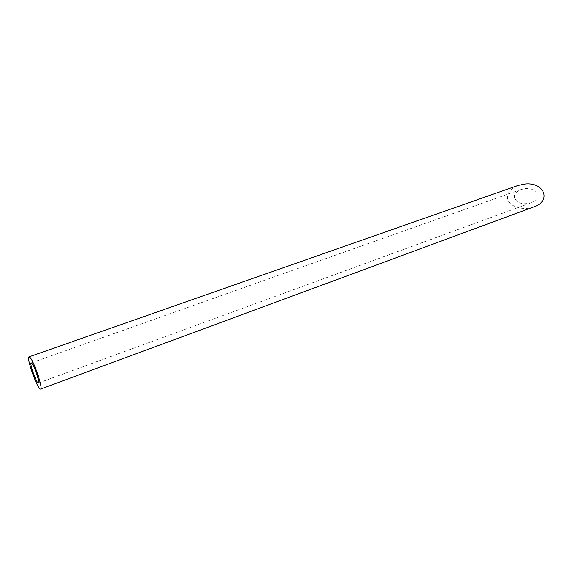 <?xml version="1.0" encoding="UTF-8"?>
<svg xmlns="http://www.w3.org/2000/svg" width="573" height="573" viewBox="0 0 573 573"><rect width="100%" height="100%" fill="white"/><g stroke="black" fill="none" stroke-linecap="round" stroke-linejoin="round"><path stroke-width="0.43" stroke-dasharray="2.87 2.15" d="M514.318 197.148C514.296 193.817 516.509 191.275 520.972 189.513L525.248 188.617C537.352 187.256 542.015 199.261 530.87 202.878C521.896 204.976 516.38 203.071 514.318 197.148M534.015 206.803C522.734 211.279 507.707 206.087 507.456 197.678C507.406 192.335 510.98 188.245 518.178 185.423M520.972 189.513L31.186 362.902M530.87 202.878L38.427 383.022"/><path stroke-width="0.86" d="M31.966 363.454L31.186 362.902C29.244 363.103 36.808 384.103 38.427 383.022C40.081 383.05 34.609 366.448 31.966 363.454M30.262 357.702L29.037 356.857C25.95 357.215 38.011 390.743 40.619 389.046C43.283 389.139 34.466 362.401 30.262 357.702M29.037 356.857L518.178 185.423L524.904 184.012C544.278 181.813 551.77 201.001 534.015 206.803L40.619 389.046"/></g></svg>

